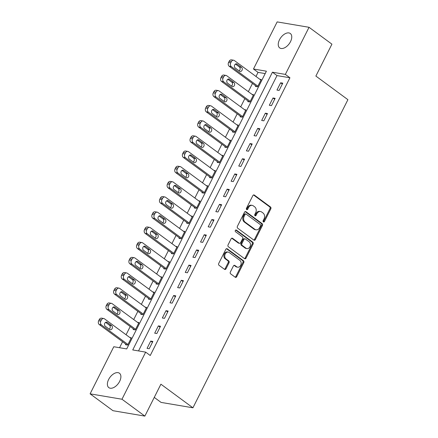 <?xml version="1.0" encoding="UTF-8"?>
<svg xmlns="http://www.w3.org/2000/svg" width="438" height="438" viewBox="0 0 438 438"><rect width="100%" height="100%" fill="white"/><g stroke="black" fill="none" stroke-linecap="round" stroke-linejoin="round"><path stroke-width="0.66" d="M263.386 221.902A0.958 0.75 99.6 0 0 264.437 221.529L270.81 208.855A1.374 1.073 99.6 0 0 270.514 206.999L254.347 195.08A1.374 1.073 99.6 0 0 253.974 194.921A1.374 1.073 99.6 0 0 252.846 195.611L246.468 208.285A0.958 0.75 99.6 0 0 247.727 209.216L248.554 207.574A4.391 3.427 99.6 0 1 252.162 205.362A4.391 3.427 99.6 0 1 253.35 205.876L254.697 206.867A4.391 3.427 99.6 0 1 255.65 212.802L254.823 214.445A0.958 0.75 99.6 0 0 256.082 215.37L256.909 213.733A4.391 3.427 99.6 0 1 260.517 211.521A4.391 3.427 99.6 0 1 261.7 212.03L263.052 213.027A4.391 3.427 99.6 0 1 264.005 218.962L263.178 220.604A0.958 0.75 99.6 0 0 263.386 221.902M263.249 221.765A0.958 0.75 99.6 0 0 263.572 221.382L269.95 208.707A1.374 1.073 99.6 0 0 269.649 206.851L253.525 194.965M246.539 209.446A0.958 0.75 99.6 0 0 246.868 209.068L247.689 207.426L248.554 207.574M254.894 215.606A0.958 0.75 99.6 0 0 255.223 215.228L256.044 213.585L256.909 213.733M108.624 379.5A8.946 5.201 126.4 0 1 119.443 373.231A8.946 5.201 126.4 0 1 119.651 381.367A8.946 5.201 126.4 0 1 108.827 387.63A8.946 5.201 126.4 0 1 108.624 379.5M279.488 39.77A8.946 5.201 126.4 0 1 290.306 33.502A8.946 5.201 126.4 0 1 290.514 41.637A8.946 5.201 126.4 0 1 279.696 47.906A8.946 5.201 126.4 0 1 279.488 39.77M230.366 272.009A1.374 1.073 99.6 0 0 230.662 273.865L235.201 277.21A1.374 1.073 99.6 0 0 235.573 277.369A1.374 1.073 99.6 0 0 236.701 276.679L243.78 262.603A1.374 1.073 99.6 0 0 243.479 260.747L227.311 248.828A1.374 1.073 99.6 0 0 226.939 248.669A1.374 1.073 99.6 0 0 225.811 249.359L218.732 263.435A1.374 1.073 99.6 0 0 219.033 265.291L224.513 269.332A1.374 1.073 99.6 0 0 224.88 269.49A1.374 1.073 99.6 0 0 226.008 268.801L229.041 262.773A1.374 1.073 99.6 0 0 228.74 260.922L226.024 258.918A3.668 2.863 99.6 0 1 224.968 254.582A3.668 2.863 99.6 0 1 228.242 252.107A3.668 2.863 99.6 0 1 229.233 252.534L239.876 260.38A3.668 2.863 99.6 0 1 240.933 264.716A3.668 2.863 99.6 0 1 237.659 267.191A3.668 2.863 99.6 0 1 236.668 266.764L234.894 265.455A1.374 1.073 99.6 0 0 234.522 265.297A1.374 1.073 99.6 0 0 233.394 265.986L230.366 272.009M309.042 27.298L331.922 44.161L315.875 76.07L347.903 99.678L192.934 407.805L160.905 384.192L144.858 416.1L121.978 399.237L90.097 393.839L113.787 346.737L126.708 348.927L266.397 71.186L253.471 69.001L277.161 21.9L309.042 27.298L285.352 74.4L272.431 72.21L132.741 349.946L145.668 352.136L121.978 399.237M145.668 352.136L150.239 355.508L289.929 77.772L285.352 74.4M253.859 240.106A1.374 1.073 99.6 0 0 254.232 240.265A1.374 1.073 99.6 0 0 255.359 239.575L262.439 225.499A1.374 1.073 99.6 0 0 262.143 223.643L245.975 211.724A1.374 1.073 99.6 0 0 245.603 211.565A1.374 1.073 99.6 0 0 244.475 212.255L237.396 226.331A1.374 1.073 99.6 0 0 237.692 228.187L253.859 240.106M253.109 244.048L246.03 258.124A1.374 1.073 99.6 0 1 244.902 258.82A1.374 1.073 99.6 0 1 244.53 258.655L228.362 246.742A1.374 1.073 99.6 0 1 228.061 244.886L231.094 238.858A1.374 1.073 99.6 0 1 232.222 238.168A1.374 1.073 99.6 0 1 232.594 238.327L239.148 243.161A1.374 1.073 99.6 0 0 239.52 243.32A1.374 1.073 99.6 0 0 240.648 242.63L242.657 238.633A1.374 1.073 99.6 0 0 242.362 236.777L235.534 231.746A0.958 0.75 99.6 0 1 236.372 230.076L252.814 242.192A1.374 1.073 99.6 0 1 253.109 244.048L252.25 243.9L245.171 257.982L246.03 258.124M289.929 77.772L277.002 75.582L138.523 350.926M280.627 82.793L276.958 90.086L279.11 90.447L282.778 83.154L280.627 82.793L282.329 84.047M272.983 97.986L269.315 105.279L271.472 105.64L275.141 98.347L272.983 97.986L274.692 99.24M265.34 113.179L261.672 120.472L263.829 120.833L267.498 113.541L265.34 113.179L267.049 114.433M257.703 128.372L254.035 135.665L256.186 136.032L259.854 128.739L257.703 128.372L259.406 129.626M250.06 143.565L246.391 150.858L248.543 151.225L252.211 143.932L250.06 143.565L251.762 144.825M242.417 158.759L238.748 166.051L240.905 166.418L244.574 159.125L242.417 158.759L244.125 160.018M234.773 173.952L231.111 181.244L233.262 181.611L236.931 174.319L234.773 173.952L236.482 175.211M227.136 189.145L223.468 196.438L225.619 196.804L229.288 189.512L227.136 189.145L228.839 190.404M219.493 204.338L215.825 211.631L217.982 211.997L221.65 204.705L219.493 204.338L221.201 205.597M211.85 219.531L208.181 226.824L210.339 227.191L214.007 219.898L211.85 219.531L213.558 220.79M204.212 234.724L200.544 242.017L202.695 242.384L206.364 235.091L204.212 234.724L205.915 235.983M196.569 249.917L192.901 257.21L195.052 257.577L198.721 250.284L196.569 249.917L198.272 251.177M188.926 265.116L185.258 272.409L187.415 272.77L191.083 265.477L188.926 265.116L190.634 266.37M181.283 280.309L177.62 287.602L179.772 287.963L183.44 280.67L181.283 280.309L182.991 281.563M173.645 295.502L169.977 302.795L172.129 303.156L175.797 295.864L173.645 295.502L175.348 296.756M166.002 310.695L162.334 317.988L164.491 318.349L168.154 311.057L166.002 310.695L167.71 311.949M158.359 325.888L154.691 333.181L156.848 333.542L160.516 326.25L158.359 325.888L160.067 327.142M150.721 341.082L147.053 348.374L149.205 348.741L152.873 341.448L150.721 341.082L152.424 342.335M265.193 73.584L258.048 72.374L255.989 76.469M252.48 83.439L248.346 91.662M244.842 98.632L240.703 106.856M237.199 113.825L233.06 122.049M229.556 129.018L225.422 137.242M221.913 144.211L217.779 152.44M214.275 159.41L210.136 167.634M206.632 174.603L202.498 182.827M198.989 189.796L194.855 198.02M191.351 204.989L187.212 213.213M183.708 220.183L179.569 228.406M176.065 235.376L171.931 243.599M168.422 250.569L164.288 258.792M160.784 265.762L156.645 273.985M153.141 280.955L149.008 289.179M145.498 296.148L141.364 304.372M137.861 311.341L133.721 319.565M130.217 326.534L126.078 334.758M122.574 341.728L119.563 347.717M255.721 85.826L255.414 86.434L257.571 86.801L261.24 79.508L259.772 79.262M248.078 101.019L247.777 101.627L249.928 101.994L253.597 94.701L252.129 94.455M240.44 116.218L240.133 116.826L242.285 117.187L245.953 109.894L244.486 109.648M232.797 131.411L232.49 132.019L234.648 132.38L238.316 125.087L236.849 124.841M225.154 146.604L224.847 147.212L227.004 147.573L230.673 140.28L229.205 140.034M217.516 161.797L217.21 162.405L219.361 162.766L223.03 155.474L221.562 155.227M209.873 176.99L209.567 177.598L211.718 177.959L215.386 170.667L213.919 170.42M202.23 192.183L201.923 192.791L204.081 193.158L207.749 185.865L206.282 185.613M194.587 207.377L194.286 207.984L196.438 208.351L200.106 201.058L198.638 200.807M186.949 222.57L186.643 223.177L188.794 223.544L192.463 216.252L190.995 216M179.306 237.763L179 238.371L181.157 238.737L184.825 231.445L183.358 231.193M171.663 252.956L171.357 253.564L173.514 253.93L177.182 246.638L175.715 246.386M164.026 268.149L163.719 268.757L165.871 269.124L169.539 261.831L168.072 261.579M156.382 283.342L156.076 283.95L158.227 284.317L161.896 277.024L160.428 276.778M148.739 298.535L148.433 299.143L150.59 299.51L154.258 292.217L152.791 291.971M141.096 313.728L140.795 314.336L142.947 314.703L146.615 307.41L145.148 307.164M133.459 328.927L133.152 329.535L135.304 329.896L138.972 322.603L137.505 322.357M125.816 344.12L125.509 344.728L127.666 345.089L131.334 337.797L129.867 337.55M154.264 397.397L161.053 402.402L192.934 407.805M144.858 416.1L112.977 410.702L90.097 393.839M258.048 72.374L253.471 69.001M277.002 75.582L272.431 72.21M260.517 211.521L259.652 211.373A4.391 3.427 99.6 0 0 256.044 213.585M252.162 205.362L251.297 205.219A4.391 3.427 99.6 0 0 247.689 207.426M253.821 240.073A1.374 1.073 99.6 0 0 254.5 239.427L261.579 225.351A1.374 1.073 99.6 0 0 261.283 223.495L245.154 211.609M260.522 225.882A0.958 0.75 99.6 0 0 260.314 224.584L246.123 214.122A0.958 0.75 99.6 0 0 245.072 214.494L244.201 216.224A4.391 3.427 99.6 0 0 245.16 222.159L254.861 229.309A4.391 3.427 99.6 0 0 256.044 229.824A4.391 3.427 99.6 0 0 259.652 227.612L260.522 225.882M245.86 214.012L245.001 213.864A0.958 0.75 99.6 0 0 244.212 214.346L245.072 214.494M256.044 229.824L255.184 229.676A4.391 3.427 99.6 0 1 253.996 229.167L244.294 222.011A4.391 3.427 99.6 0 1 243.342 216.076L244.212 214.346M244.492 258.628A1.374 1.073 99.6 0 0 245.171 257.982M231.773 238.212L238.288 243.019A1.374 1.073 99.6 0 0 238.661 243.178L239.52 243.32M235.677 230.054L251.949 242.05L252.814 242.192M245.953 248.176A3.668 2.863 99.6 0 0 246.944 248.603A3.668 2.863 99.6 0 0 250.218 246.129A3.668 2.863 99.6 0 0 249.167 241.792L245.417 239.028A1.374 1.073 99.6 0 0 245.045 238.869A1.374 1.073 99.6 0 0 243.917 239.559L241.907 243.555A1.374 1.073 99.6 0 0 242.203 245.411L245.953 248.176L245.094 248.034A3.668 2.863 99.6 0 0 246.085 248.461L246.944 248.603M245.045 238.869L244.18 238.726A1.374 1.073 99.6 0 0 243.052 239.416L243.917 239.559M245.094 248.034L241.343 245.269A1.374 1.073 99.6 0 1 241.042 243.413L243.052 239.416M252.25 243.9A1.374 1.073 99.6 0 0 251.949 242.05M237.659 267.191L236.799 267.043A3.668 2.863 99.6 0 1 235.808 266.616L234.073 265.34M228.242 252.107L227.382 251.959A3.668 2.863 99.6 0 0 224.108 254.434A3.668 2.863 99.6 0 0 225.159 258.77L226.024 258.918M224.47 269.299A1.374 1.073 99.6 0 0 225.148 268.653L228.176 262.63A1.374 1.073 99.6 0 0 227.88 260.774L225.159 258.77M235.157 277.177A1.374 1.073 99.6 0 0 235.836 276.531L242.92 262.455A1.374 1.073 99.6 0 0 242.619 260.599L226.49 248.713M257.878 86.193L231.335 66.631A2.798 2.179 99.6 0 1 230.727 62.853L231.341 61.638A2.798 2.179 99.6 0 1 233.635 60.23A2.798 2.179 99.6 0 1 234.39 60.553L260.933 80.116M256.882 86.686L229.184 66.264A2.798 2.179 -80.4 0 1 228.576 62.486L229.184 61.271A2.798 2.179 -80.4 0 1 231.483 59.864L233.635 60.23M239.099 70.852A2.234 1.747 99.6 0 0 240.15 68.908A2.234 1.747 99.6 0 0 239.378 66.948L235.458 64.063M235.179 67.967L239.575 71.202A2.234 1.747 99.6 0 0 240.177 71.465A2.234 1.747 99.6 0 0 242.17 69.954A2.234 1.747 99.6 0 0 241.53 67.315L237.139 64.074A2.234 1.747 99.6 0 0 236.531 63.817A2.234 1.747 99.6 0 0 234.538 65.322A2.234 1.747 99.6 0 0 235.179 67.967M250.235 101.386L223.692 81.824A2.798 2.179 99.6 0 1 223.084 78.046L223.698 76.831A2.798 2.179 99.6 0 1 225.997 75.424A2.798 2.179 99.6 0 1 226.753 75.747L253.29 95.309M249.244 101.879L221.54 81.463A2.798 2.179 -80.4 0 1 220.933 77.679L221.546 76.464A2.798 2.179 -80.4 0 1 223.84 75.057L225.997 75.424M231.456 86.045A2.234 1.747 99.6 0 0 232.512 84.101A2.234 1.747 99.6 0 0 231.735 82.141L227.815 79.256M227.541 83.16L231.932 86.395A2.234 1.747 99.6 0 0 232.534 86.658A2.234 1.747 99.6 0 0 234.533 85.147A2.234 1.747 99.6 0 0 233.887 82.508L229.496 79.267A2.234 1.747 99.6 0 0 228.893 79.01A2.234 1.747 99.6 0 0 226.895 80.515A2.234 1.747 99.6 0 0 227.541 83.16M242.592 116.579L216.054 97.017A2.798 2.179 99.6 0 1 215.447 93.239L216.054 92.024A2.798 2.179 99.6 0 1 218.354 90.617A2.798 2.179 99.6 0 1 219.109 90.94L245.647 110.502M241.601 117.072L213.897 96.656A2.798 2.179 -80.4 0 1 213.29 92.872L213.903 91.657A2.798 2.179 -80.4 0 1 216.197 90.25L218.354 90.617M223.818 101.244A2.234 1.747 99.6 0 0 224.869 99.295A2.234 1.747 99.6 0 0 224.092 97.335L220.172 94.449M219.898 98.353L224.289 101.589A2.234 1.747 99.6 0 0 224.897 101.851A2.234 1.747 99.6 0 0 226.889 100.346A2.234 1.747 99.6 0 0 226.249 97.701L221.852 94.466A2.234 1.747 99.6 0 0 221.25 94.203A2.234 1.747 99.6 0 0 219.257 95.708A2.234 1.747 99.6 0 0 219.898 98.353M234.949 131.772L208.411 112.21A2.798 2.179 99.6 0 1 207.804 108.432L208.417 107.217A2.798 2.179 99.6 0 1 210.711 105.81A2.798 2.179 99.6 0 1 211.466 106.133L238.009 125.695M233.958 132.265L206.26 111.849A2.798 2.179 -80.4 0 1 205.652 108.066L206.26 106.85A2.798 2.179 -80.4 0 1 208.559 105.443L210.711 105.81M216.175 116.437A2.234 1.747 99.6 0 0 217.226 114.493A2.234 1.747 99.6 0 0 216.449 112.528L212.534 109.642M212.255 113.546L216.651 116.782A2.234 1.747 99.6 0 0 217.253 117.045A2.234 1.747 99.6 0 0 219.246 115.539A2.234 1.747 99.6 0 0 218.606 112.894L214.215 109.659A2.234 1.747 99.6 0 0 213.607 109.396A2.234 1.747 99.6 0 0 211.614 110.902A2.234 1.747 99.6 0 0 212.255 113.546M227.311 146.965L200.768 127.403A2.798 2.179 99.6 0 1 200.161 123.626L200.774 122.41A2.798 2.179 99.6 0 1 203.073 121.003A2.798 2.179 99.6 0 1 203.829 121.326L230.366 140.888M226.315 147.458L198.617 127.042A2.798 2.179 -80.4 0 1 198.009 123.259L198.622 122.043A2.798 2.179 -80.4 0 1 200.916 120.636L203.073 121.003M208.532 131.63A2.234 1.747 99.6 0 0 209.583 129.686A2.234 1.747 99.6 0 0 208.811 127.721L204.891 124.835M204.617 128.739L209.008 131.975A2.234 1.747 99.6 0 0 209.61 132.238A2.234 1.747 99.6 0 0 211.609 130.732A2.234 1.747 99.6 0 0 210.963 128.088L206.572 124.852A2.234 1.747 99.6 0 0 205.964 124.589A2.234 1.747 99.6 0 0 203.971 126.095A2.234 1.747 99.6 0 0 204.617 128.739M219.668 162.159L193.131 142.596A2.798 2.179 99.6 0 1 192.523 138.819L193.131 137.603A2.798 2.179 99.6 0 1 195.43 136.196A2.798 2.179 99.6 0 1 196.186 136.519L222.723 156.081M218.677 162.651L190.973 142.235A2.798 2.179 -80.4 0 1 190.366 138.452L190.979 137.236A2.798 2.179 -80.4 0 1 193.273 135.829L195.43 136.196M200.894 146.823A2.234 1.747 99.6 0 0 201.945 144.879A2.234 1.747 99.6 0 0 201.168 142.919L197.248 140.029M196.974 143.932L201.365 147.173A2.234 1.747 99.6 0 0 201.973 147.431A2.234 1.747 99.6 0 0 203.966 145.925A2.234 1.747 99.6 0 0 203.32 143.281L198.929 140.045A2.234 1.747 99.6 0 0 198.326 139.782A2.234 1.747 99.6 0 0 196.328 141.293A2.234 1.747 99.6 0 0 196.974 143.932M212.025 177.352L185.488 157.795A2.798 2.179 99.6 0 1 184.88 154.012L185.493 152.796A2.798 2.179 99.6 0 1 187.787 151.389A2.798 2.179 99.6 0 1 188.543 151.712L215.085 171.274M211.034 177.844L183.33 157.428A2.798 2.179 -80.4 0 1 182.723 153.645L183.336 152.429A2.798 2.179 -80.4 0 1 185.635 151.022L187.787 151.389M193.251 162.016A2.234 1.747 99.6 0 0 194.302 160.073A2.234 1.747 99.6 0 0 193.525 158.113L189.61 155.222M189.331 159.125L193.722 162.367A2.234 1.747 99.6 0 0 194.33 162.624A2.234 1.747 99.6 0 0 196.323 161.118A2.234 1.747 99.6 0 0 195.682 158.474L191.286 155.238A2.234 1.747 99.6 0 0 190.683 154.975A2.234 1.747 99.6 0 0 188.69 156.486A2.234 1.747 99.6 0 0 189.331 159.125M204.387 192.55L177.844 172.988A2.798 2.179 99.6 0 1 177.237 169.205L177.85 167.989A2.798 2.179 99.6 0 1 180.144 166.582A2.798 2.179 99.6 0 1 180.899 166.911L207.442 186.473M203.391 193.038L175.693 172.621A2.798 2.179 -80.4 0 1 175.085 168.844L175.693 167.628A2.798 2.179 -80.4 0 1 177.992 166.221L180.144 166.582M185.608 177.209A2.234 1.747 99.6 0 0 186.659 175.266A2.234 1.747 99.6 0 0 185.887 173.306L181.967 170.415M181.688 174.319L186.084 177.56A2.234 1.747 99.6 0 0 186.687 177.817A2.234 1.747 99.6 0 0 188.679 176.311A2.234 1.747 99.6 0 0 188.039 173.667L183.648 170.431A2.234 1.747 99.6 0 0 183.04 170.168A2.234 1.747 99.6 0 0 181.047 171.68A2.234 1.747 99.6 0 0 181.688 174.319M196.744 207.743L170.201 188.181A2.798 2.179 99.6 0 1 169.594 184.398L170.207 183.183A2.798 2.179 99.6 0 1 172.506 181.775A2.798 2.179 99.6 0 1 173.262 182.104L199.799 201.666M195.753 208.231L168.05 187.814A2.798 2.179 -80.4 0 1 167.442 184.037L168.055 182.821A2.798 2.179 -80.4 0 1 170.349 181.414L172.506 181.775M177.965 192.402A2.234 1.747 99.6 0 0 179.022 190.459A2.234 1.747 99.6 0 0 178.244 188.499L174.324 185.608M174.05 189.512L178.441 192.753A2.234 1.747 99.6 0 0 179.043 193.01A2.234 1.747 99.6 0 0 181.042 191.505A2.234 1.747 99.6 0 0 180.396 188.86L176.005 185.624A2.234 1.747 99.6 0 0 175.403 185.362A2.234 1.747 99.6 0 0 173.404 186.873A2.234 1.747 99.6 0 0 174.05 189.512M189.101 222.937L162.564 203.374A2.798 2.179 99.6 0 1 161.956 199.591L162.564 198.376A2.798 2.179 99.6 0 1 164.863 196.969A2.798 2.179 99.6 0 1 165.619 197.297L192.156 216.859M188.11 223.424L160.407 203.008A2.798 2.179 -80.4 0 1 159.799 199.23L160.412 198.014A2.798 2.179 -80.4 0 1 162.706 196.607L164.863 196.969M170.327 207.596A2.234 1.747 99.6 0 0 171.378 205.652A2.234 1.747 99.6 0 0 170.601 203.692L166.681 200.801M166.407 204.705L170.798 207.946A2.234 1.747 99.6 0 0 171.406 208.203A2.234 1.747 99.6 0 0 173.399 206.698A2.234 1.747 99.6 0 0 172.758 204.053L168.362 200.818A2.234 1.747 99.6 0 0 167.759 200.56A2.234 1.747 99.6 0 0 165.767 202.066A2.234 1.747 99.6 0 0 166.407 204.705M181.458 238.13L154.921 218.567A2.798 2.179 99.6 0 1 154.313 214.784L154.926 213.569A2.798 2.179 99.6 0 1 157.22 212.162A2.798 2.179 99.6 0 1 157.976 212.49L184.518 232.052M180.467 238.622L152.769 218.201A2.798 2.179 -80.4 0 1 152.161 214.423L152.769 213.207A2.798 2.179 -80.4 0 1 155.068 211.8L157.22 212.162M162.684 222.789A2.234 1.747 99.6 0 0 163.735 220.845A2.234 1.747 99.6 0 0 162.958 218.885L159.043 215.994M158.764 219.903L163.16 223.139A2.234 1.747 99.6 0 0 163.763 223.396A2.234 1.747 99.6 0 0 165.756 221.891A2.234 1.747 99.6 0 0 165.115 219.252L160.724 216.011A2.234 1.747 99.6 0 0 160.116 215.753A2.234 1.747 99.6 0 0 158.123 217.259A2.234 1.747 99.6 0 0 158.764 219.903M173.82 253.323L147.278 233.761A2.798 2.179 99.6 0 1 146.67 229.977L147.283 228.762A2.798 2.179 99.6 0 1 149.582 227.355A2.798 2.179 99.6 0 1 150.338 227.683L176.875 247.246M172.824 253.816L145.126 233.394A2.798 2.179 -80.4 0 1 144.518 229.616L145.126 228.401A2.798 2.179 -80.4 0 1 147.425 226.994L149.582 227.355M155.041 237.982A2.234 1.747 99.6 0 0 156.092 236.038A2.234 1.747 99.6 0 0 155.32 234.078L151.4 231.187M151.126 235.096L155.517 238.332A2.234 1.747 99.6 0 0 156.12 238.595A2.234 1.747 99.6 0 0 158.118 237.084A2.234 1.747 99.6 0 0 157.472 234.445L153.081 231.204A2.234 1.747 99.6 0 0 152.473 230.946A2.234 1.747 99.6 0 0 150.48 232.452A2.234 1.747 99.6 0 0 151.126 235.096M166.177 268.516L139.64 248.954A2.798 2.179 99.6 0 1 139.032 245.176L139.64 243.961A2.798 2.179 99.6 0 1 141.939 242.553A2.798 2.179 99.6 0 1 142.695 242.876L169.232 262.439M165.186 269.009L137.483 248.587A2.798 2.179 -80.4 0 1 136.875 244.809L137.488 243.594A2.798 2.179 -80.4 0 1 139.782 242.187L141.939 242.553M147.403 253.175A2.234 1.747 99.6 0 0 148.455 251.231A2.234 1.747 99.6 0 0 147.677 249.271L143.757 246.38M143.483 250.29L147.874 253.525A2.234 1.747 99.6 0 0 148.482 253.788A2.234 1.747 99.6 0 0 150.475 252.277A2.234 1.747 99.6 0 0 149.829 249.638L145.438 246.397A2.234 1.747 99.6 0 0 144.836 246.14A2.234 1.747 99.6 0 0 142.837 247.645A2.234 1.747 99.6 0 0 143.483 250.29M158.534 283.709L131.997 264.147A2.798 2.179 99.6 0 1 131.389 260.369L132.002 259.154A2.798 2.179 99.6 0 1 134.296 257.747A2.798 2.179 99.6 0 1 135.052 258.07L161.595 277.632M157.543 284.202L129.84 263.78A2.798 2.179 -80.4 0 1 129.232 260.002L129.845 258.787A2.798 2.179 -80.4 0 1 132.145 257.38L134.296 257.747M139.76 268.368A2.234 1.747 99.6 0 0 140.812 266.424A2.234 1.747 99.6 0 0 140.034 264.464L136.119 261.579M135.84 265.483L140.231 268.718A2.234 1.747 99.6 0 0 140.839 268.981A2.234 1.747 99.6 0 0 142.832 267.47A2.234 1.747 99.6 0 0 142.191 264.831L137.795 261.59A2.234 1.747 99.6 0 0 137.193 261.333A2.234 1.747 99.6 0 0 135.2 262.838A2.234 1.747 99.6 0 0 135.84 265.483M150.896 298.902L124.354 279.34A2.798 2.179 99.6 0 1 123.746 275.562L124.359 274.347A2.798 2.179 99.6 0 1 126.653 272.94A2.798 2.179 99.6 0 1 127.409 273.263L153.952 292.825M149.9 299.395L122.202 278.973A2.798 2.179 -80.4 0 1 121.594 275.195L122.202 273.98A2.798 2.179 -80.4 0 1 124.502 272.573L126.653 272.94M132.117 283.561A2.234 1.747 99.6 0 0 133.168 281.618A2.234 1.747 99.6 0 0 132.396 279.658L128.476 276.772M128.197 280.676L132.594 283.912A2.234 1.747 99.6 0 0 133.196 284.174A2.234 1.747 99.6 0 0 135.189 282.663A2.234 1.747 99.6 0 0 134.548 280.024L130.157 276.783A2.234 1.747 99.6 0 0 129.549 276.526A2.234 1.747 99.6 0 0 127.557 278.031A2.234 1.747 99.6 0 0 128.197 280.676M143.253 314.095L116.711 294.533A2.798 2.179 99.6 0 1 116.103 290.755L116.716 289.54A2.798 2.179 99.6 0 1 119.016 288.133A2.798 2.179 99.6 0 1 119.771 288.456L146.308 308.018M142.262 314.588L114.559 294.172A2.798 2.179 -80.4 0 1 113.951 290.389L114.564 289.173A2.798 2.179 -80.4 0 1 116.858 287.766L119.016 288.133M124.474 298.754A2.234 1.747 99.6 0 0 125.531 296.811A2.234 1.747 99.6 0 0 124.753 294.851L120.833 291.965M120.559 295.869L124.95 299.105A2.234 1.747 99.6 0 0 125.553 299.368A2.234 1.747 99.6 0 0 127.551 297.856A2.234 1.747 99.6 0 0 126.905 295.217L122.514 291.976A2.234 1.747 99.6 0 0 121.912 291.719A2.234 1.747 99.6 0 0 119.913 293.225A2.234 1.747 99.6 0 0 120.559 295.869M135.61 329.288L109.073 309.726A2.798 2.179 99.6 0 1 108.465 305.948L109.073 304.733A2.798 2.179 99.6 0 1 111.372 303.326A2.798 2.179 99.6 0 1 112.128 303.649L138.665 323.211M134.619 329.781L106.916 309.365A2.798 2.179 -80.4 0 1 106.308 305.582L106.921 304.366A2.798 2.179 -80.4 0 1 109.215 302.959L111.372 303.326M116.837 313.953A2.234 1.747 99.6 0 0 117.888 312.004A2.234 1.747 99.6 0 0 117.11 310.044L113.19 307.158M112.916 311.062L117.307 314.298A2.234 1.747 99.6 0 0 117.915 314.561A2.234 1.747 99.6 0 0 119.908 313.055A2.234 1.747 99.6 0 0 119.267 310.411L114.871 307.175A2.234 1.747 99.6 0 0 114.269 306.912A2.234 1.747 99.6 0 0 112.276 308.418A2.234 1.747 99.6 0 0 112.916 311.062M127.967 344.482L101.43 324.919A2.798 2.179 99.6 0 1 100.822 321.142L101.435 319.926A2.798 2.179 99.6 0 1 103.729 318.519A2.798 2.179 99.6 0 1 104.485 318.842L131.028 338.404M126.976 344.974L99.278 324.558A2.798 2.179 -80.4 0 1 98.67 320.775L99.278 319.559A2.798 2.179 -80.4 0 1 101.578 318.152L103.729 318.519M109.193 329.146A2.234 1.747 99.6 0 0 110.245 327.202A2.234 1.747 99.6 0 0 109.467 325.237L105.553 322.352M105.273 326.255L109.67 329.491A2.234 1.747 99.6 0 0 110.272 329.754A2.234 1.747 99.6 0 0 112.265 328.248A2.234 1.747 99.6 0 0 111.624 325.604L107.233 322.368A2.234 1.747 99.6 0 0 106.626 322.105A2.234 1.747 99.6 0 0 104.633 323.611A2.234 1.747 99.6 0 0 105.273 326.255M263.572 221.382L264.437 221.529M246.868 209.068L247.727 209.216M255.223 215.228L256.082 215.37M253.569 194.948L254.347 195.08M269.649 206.851L270.514 206.999M269.95 208.707L270.81 208.855M245.198 211.592L245.975 211.724M261.283 223.495L262.143 223.643M261.579 225.351L262.439 225.499M254.5 239.427L255.359 239.575M243.342 216.076L244.201 216.224M244.294 222.011L245.16 222.159M253.996 229.167L254.861 229.309M231.817 238.195L232.594 238.327M238.288 243.019L239.148 243.161M235.83 229.983L236.372 230.076M241.042 243.413L241.907 243.555M241.343 245.269L242.203 245.411M234.122 265.324L234.894 265.455M235.808 266.616L236.668 266.764M227.88 260.774L228.74 260.922M228.176 262.63L229.041 262.773M225.148 268.653L226.008 268.801M226.539 248.696L227.311 248.828M242.619 260.599L243.479 260.747M242.92 262.455L243.78 262.603M235.836 276.531L236.701 276.679M231.335 66.631L229.184 66.264M231.341 61.638L229.184 61.271M230.727 62.853L228.576 62.486M235.874 63.86L237.139 64.074M239.378 66.948L241.53 67.315M223.692 81.824L221.54 81.463M223.698 76.831L221.546 76.464M223.084 78.046L220.933 77.679M228.236 79.054L229.496 79.267M231.735 82.141L233.887 82.508M216.054 97.017L213.897 96.656M216.054 92.024L213.903 91.657M215.447 93.239L213.29 92.872M220.593 94.252L221.852 94.466M224.092 97.335L226.249 97.701M208.411 112.21L206.26 111.849M208.417 107.217L206.26 106.85M207.804 108.432L205.652 108.066M212.95 109.445L214.215 109.659M216.449 112.528L218.606 112.894M200.768 127.403L198.617 127.042M200.774 122.41L198.622 122.043M200.161 123.626L198.009 123.259M205.307 124.638L206.572 124.852M208.811 127.721L210.963 128.088M193.131 142.596L190.973 142.235M193.131 137.603L190.979 137.236M192.523 138.819L190.366 138.452M197.669 139.832L198.929 140.045M201.168 142.919L203.32 143.281M185.488 157.795L183.33 157.428M185.493 152.796L183.336 152.429M184.88 154.012L182.723 153.645M190.026 155.025L191.286 155.238M193.525 158.113L195.682 158.474M177.844 172.988L175.693 172.621M177.85 167.989L175.693 167.628M177.237 169.205L175.085 168.844M182.383 170.218L183.648 170.431M185.887 173.306L188.039 173.667M170.201 188.181L168.05 187.814M170.207 183.183L168.055 182.821M169.594 184.398L167.442 184.037M174.746 185.411L176.005 185.624M178.244 188.499L180.396 188.86M162.564 203.374L160.407 203.008M162.564 198.376L160.412 198.014M161.956 199.591L159.799 199.23M167.102 200.604L168.362 200.818M170.601 203.692L172.758 204.053M154.921 218.567L152.769 218.201M154.926 213.569L152.769 213.207M154.313 214.784L152.161 214.423M159.459 215.797L160.724 216.011M162.958 218.885L165.115 219.252M147.278 233.761L145.126 233.394M147.283 228.762L145.126 228.401M146.67 229.977L144.518 229.616M151.816 230.99L153.081 231.204M155.32 234.078L157.472 234.445M139.64 248.954L137.483 248.587M139.64 243.961L137.488 243.594M139.032 245.176L136.875 244.809M144.179 246.183L145.438 246.397M147.677 249.271L149.829 249.638M131.997 264.147L129.84 263.78M132.002 259.154L129.845 258.787M131.389 260.369L129.232 260.002M136.536 261.376L137.795 261.59M140.034 264.464L142.191 264.831M124.354 279.34L122.202 278.973M124.359 274.347L122.202 273.98M123.746 275.562L121.594 275.195M128.892 276.57L130.157 276.783M132.396 279.658L134.548 280.024M116.711 294.533L114.559 294.172M116.716 289.54L114.564 289.173M116.103 290.755L113.951 290.389M121.255 291.763L122.514 291.976M124.753 294.851L126.905 295.217M109.073 309.726L106.916 309.365M109.073 304.733L106.921 304.366M108.465 305.948L106.308 305.582M113.612 306.961L114.871 307.175M117.11 310.044L119.267 310.411M101.43 324.919L99.278 324.558M101.435 319.926L99.278 319.559M100.822 321.142L98.67 320.775M105.969 322.154L107.233 322.368M109.467 325.237L111.624 325.604"/></g></svg>
